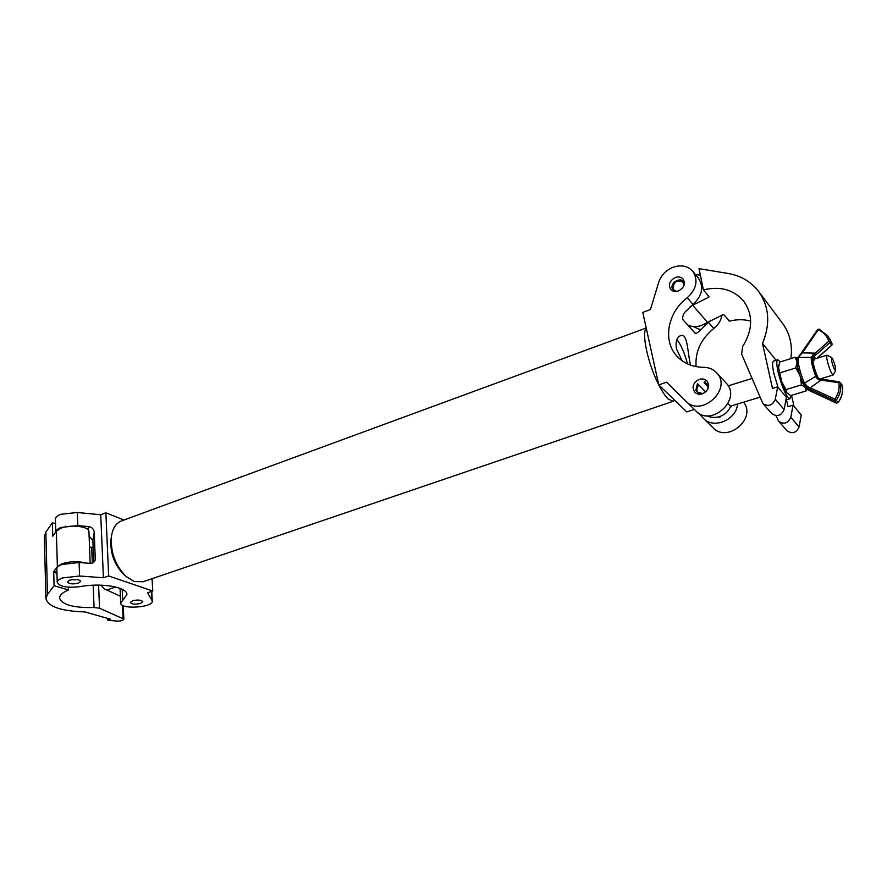 <?xml version="1.0" encoding="UTF-8"?>
<svg xmlns="http://www.w3.org/2000/svg" width="887" height="887" viewBox="0 0 887 887"><rect width="100%" height="100%" fill="white"/><g stroke="black" fill="none" stroke-linecap="round" stroke-linejoin="round"><path stroke-width="1.33" d="M646.224 328.002L121.519 520.935C116.297 522.909 112.982 527.765 111.574 535.504C110.121 551.16 114.855 564.753 125.788 576.273L134.225 581.55L143.151 581.717M674.586 400.137L673.111 401.301L668.233 399.072C665.328 396.256 662.19 391.555 658.808 384.947M123.748 574.41L123.515 574.199C113.968 564.143 109.833 552.279 111.108 538.62L111.452 536.313M658.764 384.858C648.098 364.346 641.212 332.592 646.29 328.323M77.324 512.475L77.79 525.581L61.136 527.443C57.699 528.774 55.925 530.304 55.781 532.045L55.404 519.161C55.415 517.332 57.2 515.724 60.737 514.327L77.324 512.475L100.73 514.759L103.413 577.77L108.669 575.951L152.764 591.03L147.619 592.76L152.309 601.009C153.495 607.528 120.488 609.768 120.743 603.116L126.919 594.556C127.362 587.15 101.628 582.559 80.207 586.606C67.312 588.114 59.651 586.717 57.223 582.415C57.245 580.741 59.063 579.244 62.667 577.925L79.575 576.007L103.413 577.77M69.585 580.187C75.34 578.889 79.043 579.278 80.728 581.318L78.533 583.114C72.812 584.4 69.097 584.023 67.423 581.972L69.585 580.187M57.223 582.36L56.846 568.966C56.857 567.259 58.664 565.74 62.256 564.398L79.098 562.502L90.064 563.367C92.78 563.445 94.51 562.236 95.264 559.741L94.266 532.1L92.891 540.538L89.099 536.025M132.529 600.798C137.873 599.601 141.299 599.9 142.807 601.696L140.567 603.426C135.234 604.612 131.819 604.313 130.311 602.528L132.529 600.798M93.756 562.28L92.891 540.538M77.79 525.581L88.645 526.59C91.915 527.211 93.789 529.051 94.266 532.1M100.73 514.759L105.875 512.83L124.025 520.015M152.054 578.69L152.764 591.03M105.875 512.83L108.669 575.951M687.503 363.87C684.675 353.126 681.138 345.032 676.87 339.599M682.214 360.821L676.437 348.957C675.395 341.606 676.781 337.16 680.584 335.63C687.525 332.991 687.458 350.886 690.164 363.404L690.585 365.134M675.295 277.509C669.585 280.724 668.077 284.727 670.772 289.517C672.745 291.513 675.306 291.989 678.433 290.947C684.132 287.776 685.673 283.796 683.057 279.006C681.072 276.932 678.477 276.434 675.295 277.509M706.762 390.779L705.487 391.832M699.122 379.414C692.935 382.807 691.505 387.109 694.831 392.309C696.905 394.194 699.455 394.682 702.482 393.773C708.635 390.446 710.11 386.178 706.906 380.966C704.799 378.993 702.216 378.472 699.122 379.414M672.911 267.331C665.827 270.313 661.103 275.28 658.731 282.232L650.426 309.541L642.776 312.39L658.775 384.914L666.658 382.175L685.995 401.257C701.573 417.866 732.939 388.639 716.474 372.618C713.126 369.158 708.857 367.395 703.679 367.318C693.113 367.151 684.465 363.714 677.735 357.006C662.279 341.961 667.146 312.734 687.237 297.71C696.605 288.996 698.435 280.17 692.736 271.234C687.669 265.867 681.072 264.559 672.911 267.331M693.246 326.527L700.542 329.853C698.368 332.448 696.55 333.545 695.075 333.124L683.256 320.118C682.036 318.233 682.591 315.595 684.941 312.213L693.002 304.396C702.282 295.781 704.09 287.033 698.413 278.163L692.858 271.389M700.542 329.853L710.764 320.196M696.107 366.619C694.987 351.762 700.874 339.056 713.758 328.489C718.348 324.842 721.098 320.362 722.018 315.051M698.479 413.043L703.679 418.597C713.78 429.441 736.598 419.784 737.552 404.006M698.313 413.309L696.672 411.679M703.535 418.453L713.159 427.878C727.407 443.178 756.822 418.542 743.572 402.177M658.775 384.914L686.815 411.923L694.31 409.406M685.839 401.112L696.062 411.124C711.474 427.545 742.341 398.884 726.076 383.04L716.674 372.817M89.543 547.29L93.157 547.224M68.421 589.988C62.533 592.516 59.595 595.221 59.617 598.137C62.101 604.834 73.577 607.972 94.066 607.528L99.544 608.194L123.881 619.159C123.149 620.534 120.699 621.177 116.519 621.066L107.859 620.257L110.698 619.27L84.93 611.941C61.225 611.154 48.231 606.73 45.924 598.636L47.466 594.39L54.085 585.719L68.421 589.988L68.332 587.183M55.537 523.851L52.333 522.731L52.81 536.18L56.358 531.224L60.804 528.275C70.395 524.162 89.365 526.423 88.933 531.513L88.933 531.568M85.795 563.034C78.001 560.994 70.029 561.26 61.879 563.822L57.378 566.671L53.896 571.35L56.934 572.292M107.782 618.439L107.859 620.257M45.913 598.492L44.35 536.768L45.858 532.145L52.333 522.731M120.421 596.23L104.522 588.979L100.963 585.154M56.968 573.268L53.708 572.259L54.085 585.719M53.708 572.259L53.896 571.35M703.424 289.916L699.023 268.672L727.961 273.429C740.723 275.646 750.901 281.578 758.474 291.235C769.24 306.436 770.581 323.833 762.51 343.435L772.488 388.406L777.644 386.832L775.316 399.294C772.455 405.536 768.308 406.956 762.887 403.552L741.621 354.113L742.652 346.507C752.93 329.931 753.24 314.774 743.594 301.015C733.505 289.594 720.111 285.891 703.424 289.916L709.079 296.735L708.547 297.289L708.214 295.693M690.031 306.88L692.68 305.206L707.527 322.391L723.038 314.752L724.069 314.841L729.325 321.183C736.676 319.287 743.783 319.253 750.657 321.061M692.68 305.206L708.547 297.289M707.527 322.391L701.395 325.54C696.417 327.115 691.827 326.937 687.625 324.986M786.47 399.826L788.022 406.678L793.045 405.182L790.805 417.289C788.044 423.343 784.008 424.696 778.708 421.347L775.937 415.637M787.102 430.794L787.168 430.86C792.401 434.175 796.382 432.856 799.098 426.913L801.271 414.994L793.045 405.182M790.86 358.603C792.701 345.11 789.873 333.29 782.367 323.123L758.817 291.701M794.031 406.357L791.526 395.336M771.834 413.608L771.901 413.686C777.256 417.056 781.336 415.681 784.141 409.539L786.414 397.287L777.644 386.832M762.51 343.435L776.081 360.288M700.375 275.225L695.308 274.382M70.76 579.843L75.317 579.388M75.151 579.954L74.985 579.388M74.996 579.721L71.503 579.688M684.442 282.997C682.247 276.356 670.262 281.611 672.169 288.342L674.464 291.435M683.932 285.559L682.935 282.155C677.302 279.549 673.987 281.512 672.967 288.042L673.909 289.872L676.637 291.424M133.87 600.432L137.374 600.044M137.186 600.211L134.735 600.277M706.673 390.89L705.52 391.866M831.762 361.597C833.37 367.395 834.678 370.378 835.676 370.544L835.232 366.442C833.957 361.685 832.738 358.681 831.596 357.461L831.762 361.597M833.337 374.802L833.126 375.001C831.474 373.882 829.578 369.358 827.416 361.441C826.529 357.605 826.374 355.521 826.961 355.188L831.574 357.439M730.422 406.168L727.983 403.707M777.699 359.778L773.608 361.064C772.189 361.796 772.278 365.943 773.885 373.505L777.999 387.242M780.36 361.896L777.777 359.756C776.38 360.477 776.491 364.624 778.11 372.196C782.234 387.896 786.17 396.766 789.896 398.806L790.882 395.524M797.136 358.415L795.107 357.284L779.651 362.118L778.598 367.817L781.702 381.598L785.871 389.615L801.482 384.88L800.285 376.775M796.859 362.872L795.85 367.905L780.238 372.74M795.107 357.284L796.737 361.286M795.85 367.905L799.764 375.19M801.482 384.88L805.252 387.486L806.272 390.89L790.783 395.558L786.991 393.008L785.871 389.615M806.272 390.89L806.871 388.794M787.368 393.418L786.991 393.008C785.328 390.89 783.565 387.087 781.702 381.598L778.598 367.817L778.83 364.923M806.582 388.428L802.89 383.328M818.734 378.527L818.69 378.472C815.996 375.245 811.594 359.257 813.423 359.39L814.333 360.078M798.344 357.594C797.568 362.384 799.497 370.711 804.132 382.552L804.42 383.173L815.763 376.276C812.414 367.484 810.929 361.175 811.295 357.361L798.455 357.45L797.114 359.257C796.382 363.703 798.167 371.409 802.458 382.352L802.558 382.596M817.47 329.764L801.46 352.838L815.22 353.148L828.724 341.24C827.072 335.885 823.568 332.082 818.213 329.82L802.236 353.07L797.402 357.993M839.224 381.909L822.194 379.248L810.319 387.708L809.975 389.26L806.76 387.63L803.057 383.616M813.878 359.246L811.317 356.896L815.22 353.148L816.395 354.434L812.714 357.672L811.317 356.896M812.625 358.226C812.292 361.685 813.645 367.395 816.672 375.356L818.701 378.549M807.292 389.326L802.79 383.129L804.42 383.173L807.381 386.488L806.76 387.63L809.188 390.579L807.292 389.326L812.06 391.766M807.381 386.488L834.833 399.095C838.492 393.883 839.812 388.417 838.78 382.718L818.734 379.802L819.2 378.694L822.061 379.281M816.816 358.337L831.729 345.143L829.899 342.526L816.395 354.434M818.734 379.802L816.173 377.496L815.763 376.276L816.672 375.356M815.63 358.703L812.825 354.811M800.141 355.354L799.42 355.377L801.515 352.982M797.247 358.182L799.331 355.687M818.424 378.361L817.226 376.764L816.173 377.496M804.132 382.552L802.491 382.485C798.1 371.919 796.338 363.847 797.202 358.27M842.262 385.457L839.357 381.876L819.2 378.694L817.781 377.729M836.508 403.13L809.399 390.624M708.702 385.501L704.333 381.798L705.121 381.044M697.437 383.683L695.84 390.358L699.278 394.216M697.858 384.027L698.424 384.548L696.661 390.069L697.914 392.342L702.925 393.606M707.87 389.038L707.981 386.211L706.784 384.004L704.067 382.607L704.333 381.798M708.092 386.799L704.067 382.607M705.62 391.965L698.424 384.548M79.098 562.502L79.575 576.007M122.173 589.301L122.705 600.421M151.555 591.441L152.043 600.189M95.009 560.584L95.341 558.688M88.146 529.805L88.645 526.59M687.237 297.71L693.002 304.396M708.403 322.28L713.758 328.489M91.683 547.224L92.315 563.09M93.179 585.198L94.066 607.528M56.358 531.224L57.378 566.671M122.439 605.233L123.071 618.361M98.59 585.098L99.544 608.194M45.858 532.145L47.466 594.39M790.805 417.289L799.098 426.913M775.316 399.294L784.141 409.539M811.882 391.688L836.297 403.053L834.467 400.647L809.975 389.26M837.982 402.676L838.115 402.665C841.974 397.188 843.36 391.422 842.262 385.368L840.421 382.818C841.519 388.85 840.133 394.626 836.253 400.137L838.071 402.554C841.94 397.066 843.315 391.311 842.229 385.291L842.04 384.88M827.759 335.863L819.1 329.11L817.426 329.609L819.1 329.11L827.759 335.863L832.15 343.89L827.881 336.051M828.724 341.24L829.899 342.526L830.332 341.262L828.724 341.24M817.093 358.259L831.784 345.265L832.15 343.89L831.662 345.198M829.589 338.501L832.183 344.067M839.357 381.876L838.78 382.718L840.421 382.818L839.357 381.876M834.833 399.095L834.467 400.647L836.253 400.137L834.833 399.095M838.071 402.554L836.297 403.053L838.071 402.554M142.763 581.85L673.111 401.301M123.515 574.199L125.788 576.273M120.044 588.358L120.743 603.116M151.766 591.363L152.309 601.009M703.679 418.597L713.159 427.878M685.995 401.257L696.062 411.124M88.933 531.513L90.164 563.378M123.226 605.633L123.881 619.159M778.708 421.347L787.168 430.86M762.887 403.552L771.901 413.686M65.649 526.889L65.627 526.202M78.777 526.379L78.755 525.669M106.872 590.055L115.487 586.961M835.676 370.544L833.314 374.846M833.126 375.001L820.253 378.904M759.871 397.232L730.378 406.179M706.706 415.748C710.764 417.6 714.955 417.91 719.302 416.679C724.801 414.894 728.604 411.357 730.7 406.091M826.928 355.199L812.492 359.678M751.932 378.483L728.183 385.856M785.915 400.004L789.896 398.806M719.823 417.6L719.002 416.768M731.453 406.778L730.777 406.069"/></g></svg>
